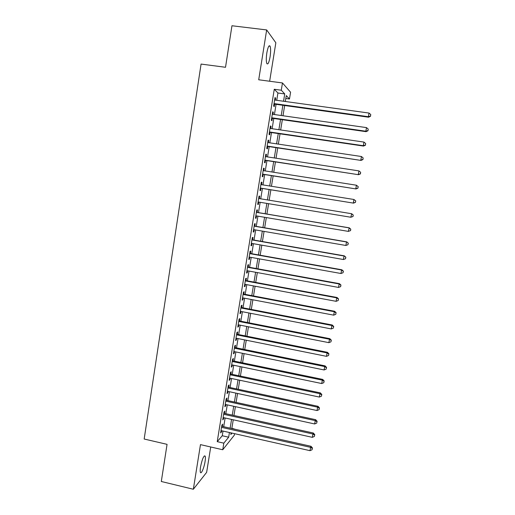 <?xml version="1.0" encoding="UTF-8"?>
<svg xmlns="http://www.w3.org/2000/svg" width="515" height="515" viewBox="0 0 515 515"><rect width="100%" height="100%" fill="white"/><g stroke="black" fill="none" stroke-linecap="round" stroke-linejoin="round"><path stroke-width="0.77" d="M205.073 461.479C205.485 458.814 205.524 457.017 205.189 456.09C203.747 455.402 202.189 459.026 200.528 466.957C200.123 469.622 200.084 471.412 200.412 472.332C201.191 474.618 204.146 467.665 205.073 461.479M270.072 56.862C270.793 51.861 270.8 48.301 270.092 46.183C269.023 44.799 267.935 47.032 266.841 52.878C266.12 57.918 266.113 61.465 266.822 63.532C267.903 64.896 268.991 62.676 270.072 56.862M231.872 428.235L235.271 429.317M234.557 433.669L234.312 435.194L222.744 449.75L223.819 443.158L228.666 437.196L229.433 432.51M269.648 81.241L275.847 42.764L266.667 29.934L231.956 25.75L225.519 67.285L201.075 64.072L144.168 439.025L167.06 444.342L161.304 481.493L193.344 489.25L206.637 472.358L210.725 446.988M276.735 100.309L277.92 92.996L274.27 89.269L281.28 90.215L282.465 82.954L290.582 92.23L289.469 98.996L286.289 95.584L285.316 101.494M285.812 98.494L289.469 98.996M222.364 426.42L222.738 424.148L221.907 425.068L220.639 432.896L221.469 431.937L221.662 430.759M224.476 413.403L224.849 411.118L224.031 411.981L222.757 419.841L223.581 418.94L223.78 417.697M226.6 400.335L226.967 398.044L226.162 398.848L224.881 406.734L225.692 405.897L225.911 404.578M228.724 387.222L229.098 384.924L228.299 385.671L227.012 393.582L227.817 392.803L228.042 391.419M230.862 374.064L231.235 371.759L230.443 372.448L229.156 380.385L229.954 379.664L230.186 378.21M232.999 360.861L233.379 358.543L232.593 359.174L231.299 367.144L232.091 366.48L232.336 364.955M235.149 347.606L235.529 345.282L234.756 345.848L233.456 353.85L234.235 353.245L234.499 351.655M237.312 334.306L237.692 331.969L236.919 332.478L235.619 340.505L236.391 339.964L236.662 338.297M239.475 320.954L239.855 318.611L239.095 319.062L237.795 327.115L238.554 326.632L238.838 324.901M241.651 307.558L242.031 305.208L241.284 305.595L239.971 313.68L240.724 313.255L241.02 311.453M243.833 294.11L244.213 291.748L243.473 292.076L242.159 300.194L242.906 299.827L243.209 297.953M246.022 280.611L246.408 278.248L245.674 278.506L244.355 286.655L245.089 286.353L245.404 284.402M248.217 267.066L248.603 264.691L247.882 264.89L246.556 273.066L247.284 272.828L247.612 270.806M250.425 253.47L250.811 251.088L250.097 251.223L248.764 259.431L249.485 259.257L249.827 257.159M252.64 239.829L253.026 237.434L252.324 237.512L250.985 245.745L251.693 245.636L252.047 243.46M254.861 226.136L255.247 223.729L254.552 223.742L253.213 232.007L253.914 231.962L254.281 229.716M257.088 212.386L257.481 209.978L256.792 209.92L255.446 218.218L256.142 218.238L256.515 215.914M259.328 198.597L259.721 196.176L259.045 196.054L257.693 204.384L258.376 204.461L258.762 202.067M261.581 184.685L261.968 182.323L261.298 182.136L259.946 190.492L260.616 190.64L261.008 188.213M263.847 170.716L264.227 168.411L263.564 168.16L262.206 176.555L262.869 176.761L263.262 174.328M266.126 156.702L266.487 154.455L265.837 154.139L264.472 162.56L265.128 162.837L265.528 160.397M268.405 142.629L268.759 140.447L268.122 140.061L266.751 148.513L267.394 148.861L267.794 146.408M270.697 128.512L271.045 126.387L270.414 125.937L269.036 134.415L269.673 134.827L270.072 132.368M272.995 114.336L273.33 112.27L272.712 111.755L271.334 120.265L271.959 120.748L272.358 118.276M274.27 89.269L217.233 441.651L222.248 435.742L223.008 431.061M223.716 426.723L225.132 417.993M225.828 413.7L227.263 404.874M227.952 400.631L229.4 391.709M230.083 387.518L231.544 378.499M232.22 374.353L233.701 365.238M234.364 361.144L235.864 351.932M236.52 347.882L238.033 338.574M238.683 334.576L240.209 325.171M240.853 321.225L242.391 311.717M243.029 307.822L244.586 298.211M245.211 294.368L246.788 284.66M247.406 280.868L248.996 271.057M249.608 267.317L251.217 257.41M251.816 253.721L253.438 243.704M254.03 240.074L255.672 229.954M256.258 226.375L257.918 216.152M258.491 212.624L260.165 202.298M260.732 198.822L262.418 188.439M262.991 184.911L264.671 174.553M265.264 170.941L266.937 160.609M267.536 156.921L269.21 146.62M269.821 142.842L271.495 132.574M272.12 128.718L273.78 118.482M274.424 114.536L276.079 104.333M275.306 100.11L275.628 98.108L275.023 97.522L273.632 106.064L274.25 106.611L274.656 104.133M222.744 449.75L200.47 444.625L193.344 489.25M217.233 441.651L223.819 443.158M266.667 29.934L258.71 79.78L282.465 82.954M231.106 432.89L230.842 434.518L232.001 433.089M284.66 105.53L282.986 115.753M282.342 119.705L280.662 129.96M280.031 133.829L278.345 144.116M277.727 147.902L276.04 158.221M275.435 161.922L273.742 172.268M273.15 175.885L271.45 186.263M270.871 189.803L269.171 200.206M268.598 203.689L266.912 214.034M266.332 217.568L264.659 227.81M264.066 231.396L262.412 241.535M261.813 245.179L260.172 255.208M259.566 258.903L257.944 268.836M257.333 272.583L255.723 282.413M255.099 286.211L253.509 295.938M252.878 299.788L251.307 309.412M250.67 313.32L249.112 322.841M248.462 326.8L246.923 336.224M246.267 340.228L244.741 349.556M244.078 353.612L242.565 362.837M241.895 366.944L240.402 376.072M239.72 380.225L238.245 389.263M237.557 393.466L236.095 402.402M235.4 406.65L233.952 415.496M233.25 419.796L231.821 428.538M283.54 101.249L284.737 93.923L281.28 90.215M230.141 428.165L231.57 419.422M232.271 415.122L233.713 406.284M234.409 402.035L235.87 393.1M236.552 388.896L238.033 379.87M238.709 375.718L240.196 366.59M240.872 362.483L242.378 353.264M243.041 349.209L244.561 339.887M245.217 335.883L246.756 326.459M247.4 322.506L248.957 312.985M249.595 309.084L251.166 299.466M251.79 295.61L253.38 285.889M254.004 282.091L255.607 272.268M256.219 268.521L257.841 258.594M258.44 254.899L260.081 244.876M260.674 241.232L262.328 231.1M262.914 227.514L264.588 217.279M265.167 213.744L266.854 203.399M267.427 199.923L269.12 189.52M269.699 185.986L271.392 175.609M271.984 171.991L273.677 161.652M274.283 157.951L275.963 147.638M276.581 143.852L278.261 133.572M278.892 129.703L280.566 119.448M281.216 115.502L282.883 105.279M277.92 92.996L284.737 93.923M222.248 435.742L228.666 437.196M274.939 98.011L275.628 98.108M272.641 112.173L273.33 112.27M270.356 126.284L271.045 126.387M268.077 140.344L268.759 140.447M265.804 154.352L266.487 154.455M263.545 168.308L264.227 168.411M261.285 182.213L261.968 182.323M259.039 196.067L259.721 196.176M257.7 204.352L258.376 204.461M255.466 218.122L256.142 218.238M253.238 231.847L253.914 231.962M251.024 245.513L251.693 245.636M248.816 259.135L249.485 259.257M246.614 272.705L247.284 272.828M244.419 286.231L245.089 286.353M242.237 299.704L242.906 299.827M240.061 313.126L240.724 313.255M237.891 326.504L238.554 326.632M235.728 339.829L236.391 339.964M233.578 353.11L234.235 353.245M231.435 366.339L232.091 366.48M229.291 379.523L229.954 379.664M227.167 392.662L227.817 392.803M225.042 405.749L225.692 405.897M222.924 418.798L223.581 418.94M220.819 431.795L221.469 431.937M273.961 104.036L368.566 117.208L368.392 116.699L274.038 103.573M370.51 116.023L370.768 114.568L370.51 116.023L368.392 116.699L369.03 113.062L274.617 100.013M368.566 117.208L370.575 116.229M370.768 114.568L369.03 113.062M271.669 118.18L366.036 131.666L365.856 131.228L271.733 117.787M367.974 130.54L368.225 129.091L367.974 130.54L365.856 131.228L366.487 127.604L272.306 114.24M366.036 131.666L368.038 130.72M368.225 129.091L366.487 127.604M269.384 132.265L363.519 146.067L363.326 145.7L269.435 131.943M365.438 145.005L365.689 143.556L365.438 145.005L363.326 145.7L363.957 142.089L270.014 128.409M363.519 146.067L365.515 145.153M365.689 143.556L363.957 142.089M267.111 146.305L361.009 160.416L267.15 146.054M362.914 159.405L363.165 157.97L362.914 159.405L360.803 160.12L361.433 156.515L267.723 142.533M361.009 160.416L362.998 159.528M363.165 157.97L361.433 156.515M264.845 160.287L358.511 174.707L264.871 160.107M360.403 173.761L360.655 172.325L360.403 173.761L358.292 174.476L358.916 170.896L265.444 156.599M358.511 174.707L360.487 173.851M360.655 172.325L358.916 170.896M262.586 174.225L356.019 188.941L262.605 174.109M357.899 188.052L355.788 188.786L356.412 185.213L358.24 186.694L357.899 188.052L358.24 186.694M263.171 170.613L356.412 185.213L358.15 186.63M356.019 188.941L357.989 188.117M260.332 188.104L353.541 203.129L260.339 188.059M355.408 202.298L353.296 203.039L353.921 199.479L355.749 200.914L355.408 202.298L355.749 200.914M260.905 184.576L353.921 199.479L355.653 200.876M353.541 203.129L355.498 202.337M353.02 216.493L353.264 215.083L353.02 216.493L350.818 217.24L258.086 201.957M352.923 216.487L350.818 217.24L351.687 213.731L258.652 198.481M258.646 198.487L351.436 213.693L353.168 215.07M353.264 215.083L351.687 213.731M350.548 230.604L350.792 229.194L350.548 230.604L348.346 231.383L255.839 215.804M350.445 230.623L348.346 231.383L349.222 227.823L256.412 212.277M256.399 212.347L348.958 227.855L350.696 229.207M350.792 229.194L349.222 227.823M254.165 226.156L346.492 241.96L345.88 245.475L253.605 229.6M254.185 226.021L346.769 241.863L348.224 243.299L347.979 244.702L348.224 243.299M348.333 243.254L346.769 241.863M345.88 245.475L347.979 244.702M251.932 239.913L344.039 256.013L343.421 259.515L251.378 243.344M251.964 239.713L344.323 255.846L345.771 257.333L345.526 258.73L345.771 257.333M345.88 257.262L344.323 255.846M343.421 259.515L345.526 258.73M249.711 253.618L341.587 270.008L340.981 273.504L249.157 257.036M249.756 253.354L341.883 269.783L341.587 270.008L343.318 271.315L343.074 272.712L343.318 271.315M343.434 271.218L341.883 269.783M340.981 273.504L343.074 272.712M247.496 267.279L339.153 283.958L338.542 287.434L246.943 270.684M247.548 266.944L339.456 283.662L339.153 283.958L340.879 285.246L340.64 286.636L340.879 285.246M341.001 285.123L339.456 283.662M338.542 287.434L340.64 286.636M245.288 280.887L336.72 297.85L336.115 301.32L244.741 284.28M245.352 280.488L337.042 297.49L336.72 297.85L338.452 299.118L338.207 300.503L338.452 299.118M338.574 298.977L337.042 297.49M336.115 301.32L338.207 300.503M243.093 294.445L334.299 311.697L333.694 315.148L242.539 297.825M243.164 293.981L334.628 311.272L334.299 311.697L336.031 312.946L335.786 314.324L336.031 312.946M336.16 312.772L334.628 311.272M333.694 315.148L335.786 314.324M240.898 307.951L331.892 325.486L331.287 328.93L240.351 311.324M240.981 307.429L332.227 324.997L331.892 325.486L333.617 326.722L333.379 328.094L333.617 326.722M333.752 326.523L332.227 324.997M331.287 328.93L333.379 328.094M238.715 321.411L329.484 339.231L328.885 342.655L238.175 324.772M238.812 320.826L329.838 338.677L329.484 339.231L331.216 340.441L330.978 341.812L331.216 340.441M331.351 340.222L329.838 338.677M328.885 342.655L330.978 341.812M236.54 334.821L327.096 352.917L326.497 356.335L235.999 338.168M236.649 334.171L327.456 352.305L327.096 352.917L328.821 354.114L328.583 355.479L328.821 354.114M328.963 353.869L327.456 352.305M326.497 356.335L328.583 355.479M234.376 348.185L324.707 366.558L324.115 369.957L233.836 351.52M234.492 347.471L325.081 365.875L324.707 366.558L326.439 367.736L326.201 369.094L326.439 367.736M326.581 367.465L325.081 365.875M324.115 369.957L326.201 369.094M232.22 361.498L322.332 380.147L321.74 383.533L231.679 364.82M232.342 360.725L322.712 379.407L322.332 380.147L324.057 381.306L323.826 382.664L324.057 381.306M324.212 381.01L322.712 379.407M321.74 383.533L323.826 382.664M230.063 374.766L319.963 393.685L319.377 397.059L229.529 378.074M230.199 373.929L320.356 392.881L319.963 393.685L321.695 394.831L321.457 396.177L321.695 394.831M321.843 394.503L320.356 392.881M319.377 397.059L321.457 396.177M227.92 387.982L317.607 407.172L317.021 410.539L227.385 391.278M228.068 387.087L318.013 406.309L317.607 407.172L319.332 408.298L319.1 409.644L319.332 408.298M319.493 407.951L318.013 406.309M317.021 410.539L319.1 409.644M225.789 401.153L315.257 420.613L314.671 423.961L225.255 404.436M225.943 400.194L315.669 419.686L315.257 420.613L316.983 421.721L316.751 423.06L316.983 421.721M317.143 421.347L315.669 419.686M314.671 423.961L316.751 423.06M223.658 414.279L312.914 433.997L312.335 437.338L223.13 417.549M223.825 413.255L313.339 433.012L312.914 433.997L314.639 435.098L314.408 436.43L314.639 435.098M314.807 434.699L313.339 433.012M312.335 437.338L314.408 436.43M221.54 427.353L310.584 447.342L310.004 450.67L221.012 430.611M221.714 426.272L311.015 446.293L310.584 447.342L312.309 448.417L312.077 449.75L312.309 448.417M312.476 447.998L311.015 446.293M310.004 450.67L312.077 449.75M205.189 456.09L204.346 455.891M270.092 46.183L268.927 46.035"/></g></svg>
